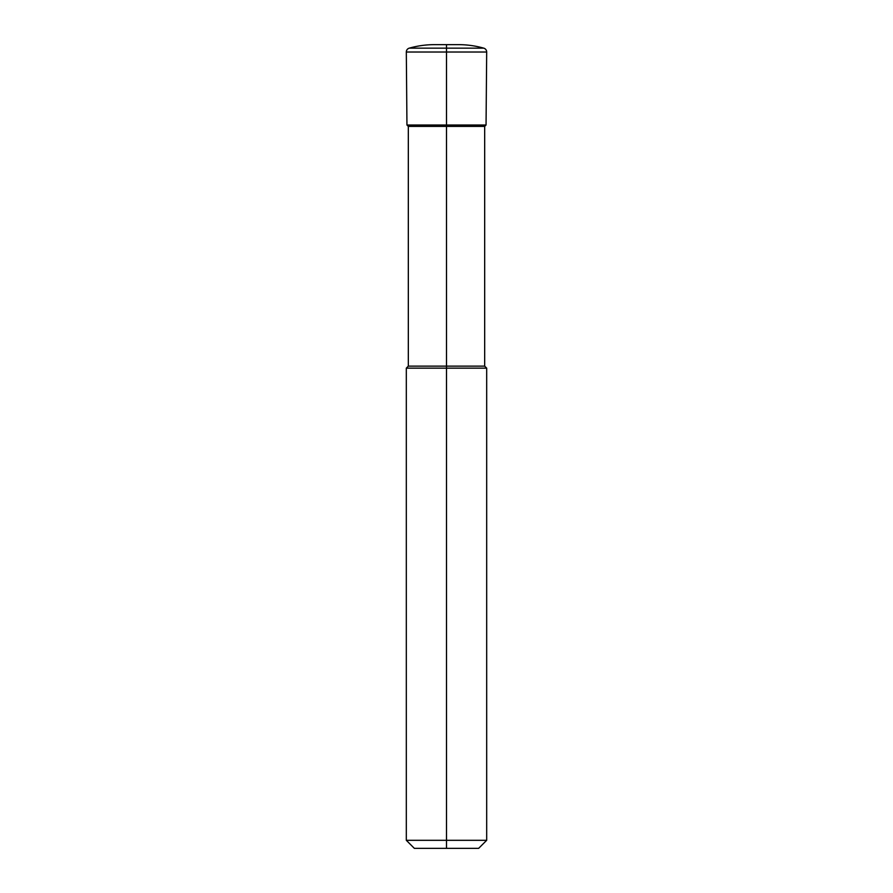 <?xml version="1.0" encoding="UTF-8"?>
<svg xmlns="http://www.w3.org/2000/svg" width="893" height="893" viewBox="0 0 893 893"><rect width="100%" height="100%" fill="white"/><g stroke="black" fill="none" stroke-linecap="round" stroke-linejoin="round"><path stroke-width="1.34" d="M406.315 840.313L446.5 840.313L446.5 848.35L414.352 848.35L406.315 840.313L406.315 368.139L486.685 368.139L484.676 366.13L484.676 126.393L486.049 125.02L486.685 52.017A4.019 4.019 0 0 0 483.76 48.155A92.425 92.425 0 0 0 458.555 44.65L434.444 44.65L458.555 44.65M408.324 126.393L406.951 125.02L446.5 125.02L446.5 126.393L408.324 126.393L408.324 366.13L484.676 366.13M484.676 126.393L446.5 126.393L446.5 840.313L486.685 840.313L486.685 368.139M446.5 848.35L478.648 848.35L486.685 840.313M446.5 44.65L446.5 125.02L486.049 125.02L406.951 125.02L406.315 52.017A4.019 4.019 0 0 1 409.24 48.155A92.425 92.425 0 0 1 434.444 44.65M406.315 52.017L486.685 52.017M409.24 48.155L483.76 48.155M408.324 366.13L406.315 368.139"/></g></svg>
